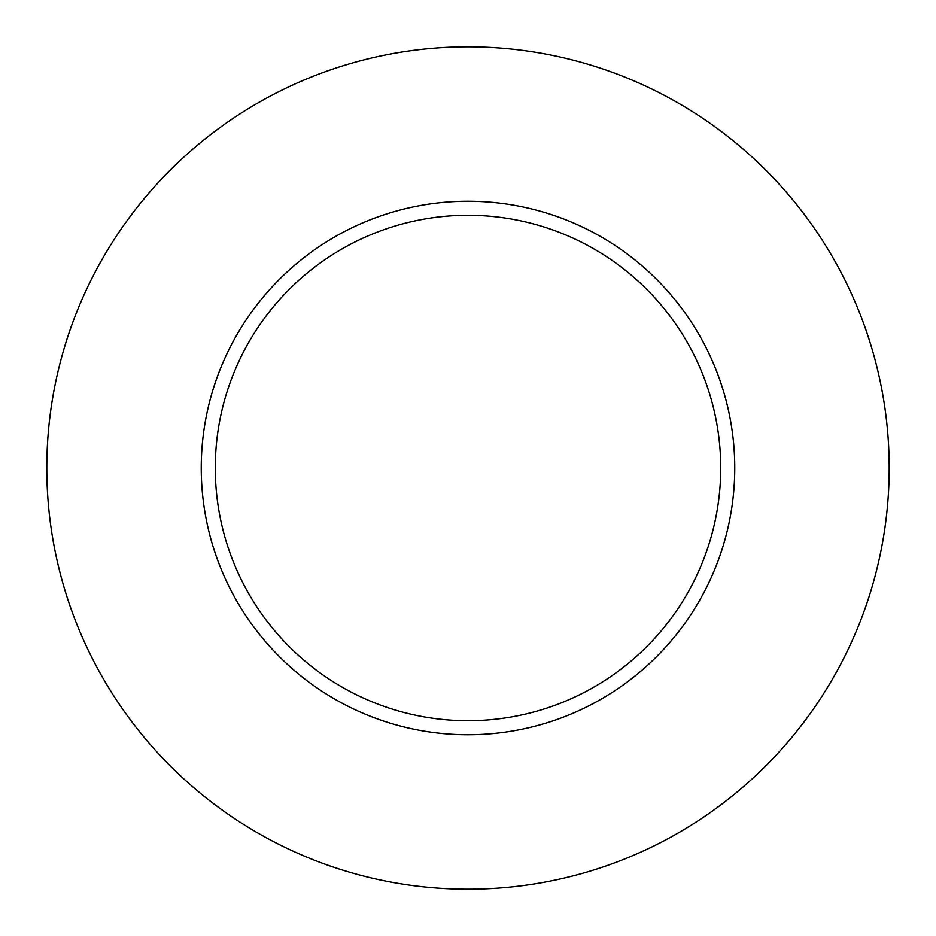 <?xml version="1.0" encoding="UTF-8"?>
<svg xmlns="http://www.w3.org/2000/svg" width="936" height="936" viewBox="0 0 936 936"><rect width="100%" height="100%" fill="white"/><g stroke="black" fill="none" stroke-linecap="round" stroke-linejoin="round"><path stroke-width="1.4" d="M468 734.76A266.76 266.76 0 0 1 201.24 468A266.76 266.76 0 0 1 468 201.24A266.76 266.76 0 0 1 734.76 468A266.76 266.76 0 0 1 468 734.76M468 215.28A252.72 252.72 0 0 0 215.28 468A252.72 252.72 0 0 0 468 720.72A252.72 252.72 0 0 0 720.72 468A252.72 252.72 0 0 0 468 215.28M468 889.2A421.2 421.2 0 0 0 889.2 468A421.2 421.2 0 0 0 468 46.8A421.2 421.2 0 0 0 46.8 468A421.2 421.2 0 0 0 468 889.2"/></g></svg>
